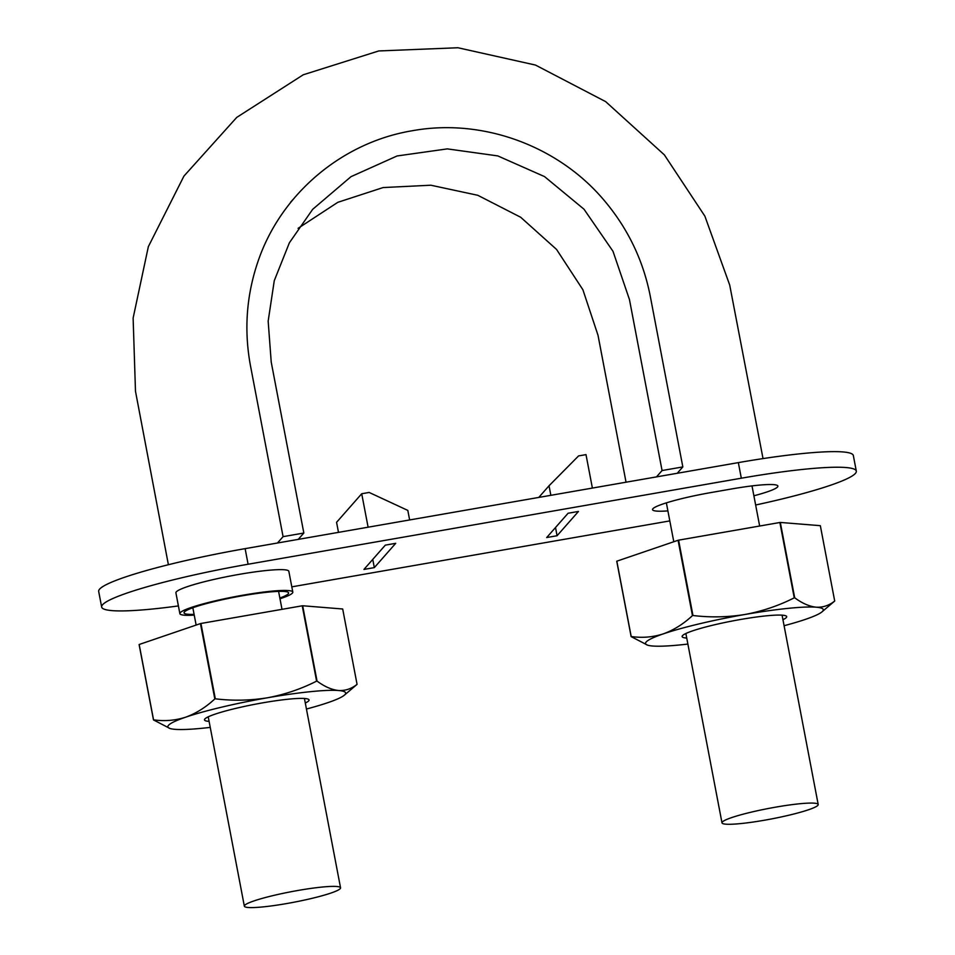 <?xml version="1.0" encoding="UTF-8"?>
<svg xmlns="http://www.w3.org/2000/svg" width="955" height="955" viewBox="0 0 955 955"><rect width="100%" height="100%" fill="white"/><g stroke="black" fill="none" stroke-linecap="round" stroke-linejoin="round"><path stroke-width="1.43" d="M677.25 473.262L682.837 466.923L662.066 470.54L656.491 476.891M626.038 482.203L598.021 335.312L582.896 289.747L556.562 249.446L520.69 217.263L477.81 195.298L430.872 185.222L383.098 187.562L337.819 202.317L298.091 228.317M662.066 470.54L629.464 299.584L613.003 251.308L583.994 209.205L544.529 176.591L497.77 155.904L447.31 148.885L397.101 155.963L351.01 176.663L312.655 209.348L289.377 242.797L274.276 280.663L268.164 321.143L271.22 362.076L303.833 533.033L298.258 539.372M303.833 533.033L283.074 536.65L277.487 543.001M682.837 466.923L650.224 295.966C643.204 260.333 627.913 228.555 604.36 200.61C558.198 145.602 482.144 117.943 412.178 130.763C341.986 142.391 281.045 193.949 258.16 260.99C246.438 295.095 243.871 329.988 250.461 365.693L283.074 536.65M244.683 905.328A48.968 5.432 169.2 0 0 244.349 906.164A48.968 5.432 169.2 0 0 293.46 902.32A48.968 5.432 169.2 0 0 340.553 887.816A48.968 5.432 169.2 0 0 294.832 891.027A48.968 5.432 169.2 0 0 244.683 905.328M722.326 822.004A48.968 5.432 169.2 0 0 721.992 822.852A48.968 5.432 169.2 0 0 771.103 819.008A48.968 5.432 169.2 0 0 818.196 804.504A48.968 5.432 169.2 0 0 772.488 807.715A48.968 5.432 169.2 0 0 722.326 822.004M178.406 605.924A133.067 14.743 -10.8 0 1 101.66 607.034A133.067 14.743 -10.8 0 1 248.097 564.238L741.319 478.204A133.067 14.743 -10.8 0 1 856.313 471.125A133.067 14.743 -10.8 0 1 755.644 505.004M669.813 520.905L291.812 586.848M578.455 511.45L568.07 513.253L546.69 537.546L557.075 535.731L578.455 511.45M194.247 615.127A57.491 6.375 -10.8 0 1 179.874 613.647L175.911 592.864A57.491 6.375 -10.8 0 1 231.182 575.829A57.491 6.375 -10.8 0 1 288.84 571.317L292.815 592.112A57.491 6.375 -10.8 0 1 279.994 598.773M753.889 495.788A53.229 5.897 169.2 0 0 777.883 486.083A53.229 5.897 169.2 0 0 731.888 488.912L711.117 492.541A53.229 5.897 169.2 0 0 652.54 509.66A53.229 5.897 169.2 0 0 667.903 510.889M374.324 567.616L363.939 569.431L385.319 545.138L395.704 543.323L374.324 567.616L372.76 559.403M338.488 532.353L336.566 522.325L361.718 493.747L369.143 492.446L407.809 510.4L409.635 519.95M368.105 527.196L361.718 493.747M101.66 607.034L98.687 591.443A133.067 14.743 -10.8 0 1 245.125 548.648L738.346 462.614A133.067 14.743 -10.8 0 1 853.34 455.535L856.313 471.125M179.874 613.647A57.491 6.375 -10.8 0 1 235.145 596.624A57.491 6.375 -10.8 0 1 292.815 592.112M194.104 614.375A53.229 5.897 -10.8 0 1 184.052 612.847A53.229 5.897 -10.8 0 1 235.24 597.09A53.229 5.897 -10.8 0 1 288.625 592.9A53.229 5.897 -10.8 0 1 279.851 598.021M550.856 495.311L549.03 485.773L578.575 455.917L586 454.628L592.387 488.065M549.03 485.773L538.775 497.424M555.512 527.53L557.075 535.731M687.887 644.064A90.486 10.028 -10.8 0 1 652.623 646.01A90.486 10.028 -10.8 0 1 647.562 645.15A90.486 10.028 -10.8 0 1 663.319 633.869C652.838 637.224 642.13 638.107 631.195 636.519L616.823 561.182L678.086 540.279L692.459 615.617C683.422 624.021 673.705 630.097 663.319 633.869A90.486 10.028 -10.8 0 1 745.091 614.459A90.486 10.028 -10.8 0 1 816.191 607.201C809.327 606.449 802.164 603.309 794.691 597.782L780.319 522.445A104.322 11.556 169.2 0 0 779.877 522.492L794.25 597.83A104.322 11.556 -10.8 0 1 794.691 597.782M794.25 597.83C778.695 605.709 762.305 611.248 745.091 614.459C727.805 617.264 710.425 617.61 692.96 615.498L678.587 540.16L779.877 522.492M616.823 561.182A104.322 11.556 169.2 0 0 616.751 561.254L631.124 636.591A104.322 11.556 -10.8 0 1 631.195 636.519M780.319 522.445L820.333 525.68L834.706 601.017C829.143 605.482 822.959 607.547 816.191 607.201A90.486 10.028 -10.8 0 1 821.98 611.868A90.486 10.028 -10.8 0 1 805.495 619.353A90.486 10.028 -10.8 0 1 784.091 625.716M834.706 601.017A104.322 11.556 -10.8 0 1 834.646 601.089L821.98 611.868M686.74 638.059A53.229 5.897 -10.8 0 1 682.324 635.875A53.229 5.897 -10.8 0 1 733.297 620.81A53.229 5.897 -10.8 0 1 786.24 616.047A53.229 5.897 -10.8 0 1 782.945 619.7M631.124 636.591L647.562 645.15M210.243 727.388A90.486 10.028 -10.8 0 1 174.98 729.334A90.486 10.028 -10.8 0 1 169.918 728.462A90.486 10.028 -10.8 0 1 185.676 717.181C175.195 720.536 164.487 721.419 153.552 719.831L139.179 644.494L200.443 623.591L214.815 698.929C205.779 707.333 196.062 713.421 185.676 717.181A90.486 10.028 -10.8 0 1 267.448 697.783A90.486 10.028 -10.8 0 1 338.548 690.513C331.683 689.761 324.521 686.621 317.048 681.094L302.675 605.757A104.322 11.556 169.2 0 0 302.234 605.804L316.606 681.142A104.322 11.556 -10.8 0 1 317.048 681.094M169.918 728.462L153.48 719.915A104.322 11.556 -10.8 0 1 153.552 719.831M316.606 681.142C301.052 689.021 284.662 694.56 267.448 697.783C250.162 700.576 232.781 700.922 215.317 698.809L200.944 623.472L302.234 605.804M302.675 605.757L342.69 608.992L357.063 684.341C351.488 688.806 345.316 690.859 338.548 690.513A90.486 10.028 -10.8 0 1 344.337 695.192A90.486 10.028 -10.8 0 1 327.851 702.665A90.486 10.028 -10.8 0 1 306.448 709.028M344.337 695.192L357.003 684.413A104.322 11.556 -10.8 0 0 357.063 684.341M209.097 721.371A53.229 5.897 -10.8 0 1 204.68 719.187A53.229 5.897 -10.8 0 1 255.654 704.133A53.229 5.897 -10.8 0 1 308.596 699.37A53.229 5.897 -10.8 0 1 305.302 703.023M153.48 719.915L139.108 644.565A104.322 11.556 169.2 0 1 139.179 644.494M248.097 564.238L245.125 548.648M741.319 478.204L738.346 462.614M168.39 564.715L135.479 391.228L133.127 318.075L148.347 246.665L183.933 176.102L236.745 117.393L303.26 74.777L378.753 50.949L457.923 47.75L535.469 65.059L605.685 101.648L664.37 154.877L704.862 216.117L729.716 285.079L763.033 458.591M293.651 198.819L290.523 202.269M759.655 526.014L752.003 485.904M673.788 541.748L666.363 502.855M282.012 609.326L278.585 591.384M196.133 625.059L192.838 607.738M818.196 804.504L782.073 615.163M721.992 822.852L685.869 633.511M340.553 887.816L304.43 698.475M244.349 906.164L208.226 716.823"/></g></svg>
